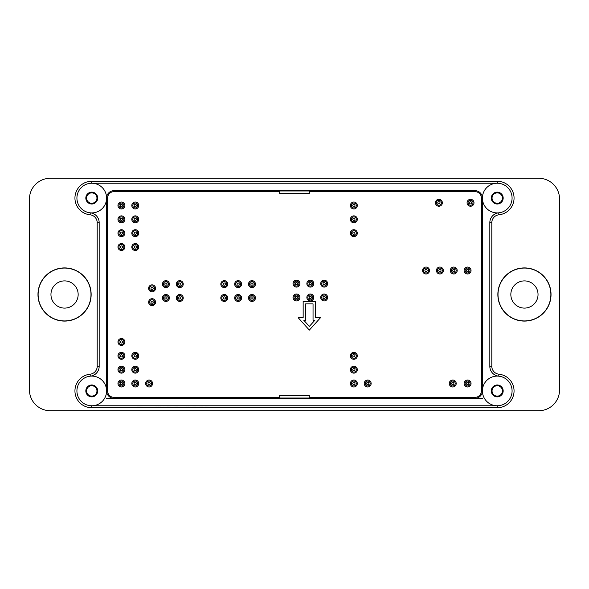 <?xml version="1.0" encoding="UTF-8"?>
<svg xmlns="http://www.w3.org/2000/svg" width="589" height="589" viewBox="0 0 589 589"><rect width="100%" height="100%" fill="white"/><g stroke="black" fill="none" stroke-linecap="round" stroke-linejoin="round"><path stroke-width="0.88" d="M482.406 398.341L474.992 398.341A7.414 7.414 0 0 0 482.406 390.927A14.835 14.835 0 0 1 504.663 378.079A14.835 14.835 0 0 1 504.663 403.774A14.835 14.835 0 0 1 482.406 390.927L482.406 198.073A14.835 14.835 0 0 0 504.663 210.921A14.835 14.835 0 0 0 504.663 185.226A14.835 14.835 0 0 0 482.406 198.073A7.414 7.414 0 0 0 474.992 190.659L114.008 190.659A7.414 7.414 0 0 0 106.594 198.073A14.835 14.835 0 0 1 84.337 210.921A14.835 14.835 0 0 1 84.337 185.226A14.835 14.835 0 0 1 106.594 198.073L106.594 390.927A14.835 14.835 0 0 0 84.337 378.079A14.835 14.835 0 0 0 84.337 403.774A14.835 14.835 0 0 0 106.594 390.927A7.414 7.414 0 0 0 114.008 398.341L106.594 398.341M497.241 385.736A5.191 5.191 0 0 1 502.439 390.927A5.191 5.191 0 0 1 497.241 396.117A5.191 5.191 0 0 1 492.051 390.927A5.191 5.191 0 0 1 497.241 385.736M91.759 385.736A5.191 5.191 0 0 0 86.561 390.927A5.191 5.191 0 0 0 91.759 396.117A5.191 5.191 0 0 0 96.949 390.927A5.191 5.191 0 0 0 91.759 385.736M91.759 203.264A5.191 5.191 0 0 1 86.561 198.073A5.191 5.191 0 0 1 91.759 192.883A5.191 5.191 0 0 1 96.949 198.073A5.191 5.191 0 0 1 91.759 203.264M497.241 203.264A5.191 5.191 0 0 0 502.439 198.073A5.191 5.191 0 0 0 497.241 192.883A5.191 5.191 0 0 0 492.051 198.073A5.191 5.191 0 0 0 497.241 203.264M497.241 384.992A5.934 5.934 0 0 1 502.38 393.894A5.934 5.934 0 0 1 492.102 393.894A5.934 5.934 0 0 1 497.241 384.992M91.759 384.992A5.934 5.934 0 0 0 86.62 393.894A5.934 5.934 0 0 0 96.898 393.894A5.934 5.934 0 0 0 91.759 384.992M91.759 204.008A5.934 5.934 0 0 1 86.62 195.106A5.934 5.934 0 0 1 96.898 195.106A5.934 5.934 0 0 1 91.759 204.008M497.241 204.008A5.934 5.934 0 0 0 502.38 195.106A5.934 5.934 0 0 0 492.102 195.106A5.934 5.934 0 0 0 497.241 204.008M309.335 395.69L309.335 398.031L279.665 398.031L279.665 395.374L309.335 395.374L279.665 395.69M309.335 190.659L309.335 193.626L279.665 193.626L279.665 190.659M99.173 222.671A9.888 9.888 0 0 0 90.272 212.835L90.073 214.801A7.915 7.915 0 0 1 97.192 222.671L99.173 222.671L99.173 366.329A9.888 9.888 0 0 1 90.272 376.165L90.073 374.199A16.816 16.816 0 0 0 74.965 391.766A16.816 16.816 0 0 0 91.759 407.743L497.241 407.743A16.816 16.816 0 0 0 514.035 391.766A16.816 16.816 0 0 0 498.927 374.199L498.728 376.165A9.888 9.888 0 0 1 489.827 366.329L489.827 222.671A9.888 9.888 0 0 1 498.728 212.835L498.927 214.801A7.915 7.915 0 0 0 491.808 222.671L489.827 222.671M114.008 398.341L474.992 398.341M497.241 407.743L497.241 405.762L91.759 405.762L91.759 407.743M91.759 181.257L497.241 181.257L497.241 183.238L91.759 183.238L91.759 181.257A16.816 16.816 0 0 0 74.965 197.234A16.816 16.816 0 0 0 90.073 214.801M538.78 410.71L50.22 410.71A20.77 20.77 0 0 1 29.45 389.94L29.45 199.06A20.77 20.77 0 0 1 50.22 178.29L538.78 178.29A20.77 20.77 0 0 1 559.55 199.06L559.55 389.94A20.77 20.77 0 0 1 538.78 410.71M37.976 294.5A26.579 26.579 0 0 0 77.851 317.523A26.579 26.579 0 0 0 77.851 271.477A26.579 26.579 0 0 0 37.976 294.5M38.123 294.5A26.431 26.431 0 0 0 64.562 320.931A26.431 26.431 0 0 0 90.993 294.5A26.431 26.431 0 0 0 64.562 268.069A26.431 26.431 0 0 0 38.123 294.5M497.86 294.5A26.579 26.579 0 0 0 537.735 317.523A26.579 26.579 0 0 0 537.735 271.477A26.579 26.579 0 0 0 497.86 294.5M498.007 294.5A26.431 26.431 0 0 0 537.661 317.39A26.431 26.431 0 0 0 537.661 271.61A26.431 26.431 0 0 0 498.007 294.5M538.037 294.5A13.599 13.599 0 0 1 517.643 306.28A13.599 13.599 0 0 1 517.643 282.72A13.599 13.599 0 0 1 538.037 294.5M78.16 294.5A13.599 13.599 0 0 1 57.759 306.28A13.599 13.599 0 0 1 57.759 282.72A13.599 13.599 0 0 1 78.16 294.5M184.644 405.762L179.512 405.762M195.879 405.821L191.189 405.762M163.764 405.762L163.02 405.821M154.981 405.821L156.011 405.762M156.299 405.821L158.176 405.762M158.493 405.821L160.098 405.762M160.377 405.821L161.165 405.762M137.509 405.762L130.817 405.762M137.509 405.821L144.541 405.762M150.806 405.762L144.887 405.762M167.026 405.762L166.039 405.762M167.269 405.821L171.2 405.762M185.933 405.821L187.876 405.762M187.876 405.821L189.673 405.762M204.39 405.762L205.377 405.762M205.377 405.821L209.537 405.762M177.738 405.821L173.056 405.762M202.697 405.821L197.786 405.762M449.274 383.513A3.46 3.46 0 0 0 452.742 386.973A3.46 3.46 0 0 0 456.203 383.513A3.46 3.46 0 0 0 452.742 380.045A3.46 3.46 0 0 0 449.274 383.513M353.842 386.973A3.46 3.46 0 0 0 357.302 383.513A3.46 3.46 0 0 0 353.842 380.045A3.46 3.46 0 0 0 350.381 383.513A3.46 3.46 0 0 0 353.842 386.973M353.842 359.283A3.46 3.46 0 0 0 357.302 355.815A3.46 3.46 0 0 0 353.842 352.355A3.46 3.46 0 0 0 350.381 355.815A3.46 3.46 0 0 0 353.842 359.283M135.271 373.124A3.46 3.46 0 0 0 138.732 369.664A3.46 3.46 0 0 0 135.271 366.203A3.46 3.46 0 0 0 131.811 369.664A3.46 3.46 0 0 0 135.271 373.124M149.12 386.973A3.46 3.46 0 0 0 152.58 383.513A3.46 3.46 0 0 0 149.12 380.045A3.46 3.46 0 0 0 145.66 383.513A3.46 3.46 0 0 0 149.12 386.973M121.43 386.973A3.46 3.46 0 0 0 124.89 383.513A3.46 3.46 0 0 0 121.43 380.045A3.46 3.46 0 0 0 117.962 383.513A3.46 3.46 0 0 0 121.43 386.973M121.43 373.124A3.46 3.46 0 0 0 124.89 369.664A3.46 3.46 0 0 0 121.43 366.203A3.46 3.46 0 0 0 117.962 369.664A3.46 3.46 0 0 0 121.43 373.124M121.43 359.283A3.46 3.46 0 0 0 124.89 355.815A3.46 3.46 0 0 0 121.43 352.355A3.46 3.46 0 0 0 117.962 355.815A3.46 3.46 0 0 0 121.43 359.283M121.43 345.434A3.46 3.46 0 0 0 124.89 341.973A3.46 3.46 0 0 0 121.43 338.513A3.46 3.46 0 0 0 117.962 341.973A3.46 3.46 0 0 0 121.43 345.434M121.43 236.645A3.46 3.46 0 0 0 124.89 233.185A3.46 3.46 0 0 0 121.43 229.717A3.46 3.46 0 0 0 117.962 233.185A3.46 3.46 0 0 0 121.43 236.645M135.271 250.487A3.46 3.46 0 0 0 138.732 247.027A3.46 3.46 0 0 0 135.271 243.566A3.46 3.46 0 0 0 131.811 247.027A3.46 3.46 0 0 0 135.271 250.487M135.271 222.797A3.46 3.46 0 0 0 138.732 219.336A3.46 3.46 0 0 0 135.271 215.876A3.46 3.46 0 0 0 131.811 219.336A3.46 3.46 0 0 0 135.271 222.797M135.271 208.955A3.46 3.46 0 0 0 138.732 205.487A3.46 3.46 0 0 0 135.271 202.027A3.46 3.46 0 0 0 131.811 205.487A3.46 3.46 0 0 0 135.271 208.955M165.929 301.421A3.46 3.46 0 0 0 169.389 297.96A3.46 3.46 0 0 0 165.929 294.5A3.46 3.46 0 0 0 162.468 297.96A3.46 3.46 0 0 0 165.929 301.421M162.468 284.119A3.46 3.46 0 0 0 165.929 287.579A3.46 3.46 0 0 0 169.389 284.119A3.46 3.46 0 0 0 165.929 280.651A3.46 3.46 0 0 0 162.468 284.119M220.823 297.96A3.46 3.46 0 0 0 224.284 301.421A3.46 3.46 0 0 0 227.744 297.96A3.46 3.46 0 0 0 224.284 294.5A3.46 3.46 0 0 0 220.823 297.96M220.823 284.119A3.46 3.46 0 0 0 224.284 287.579A3.46 3.46 0 0 0 227.744 284.119A3.46 3.46 0 0 0 224.284 280.651A3.46 3.46 0 0 0 220.823 284.119M248.514 297.96A3.46 3.46 0 0 0 251.974 301.421A3.46 3.46 0 0 0 255.435 297.96A3.46 3.46 0 0 0 251.974 294.5A3.46 3.46 0 0 0 248.514 297.96M251.974 287.579A3.46 3.46 0 0 0 255.435 284.119A3.46 3.46 0 0 0 251.974 280.651A3.46 3.46 0 0 0 248.514 284.119A3.46 3.46 0 0 0 251.974 287.579M310.322 300.927A3.46 3.46 0 0 0 313.782 297.467A3.46 3.46 0 0 0 310.322 294.007A3.46 3.46 0 0 0 306.862 297.467A3.46 3.46 0 0 0 310.322 300.927M306.862 283.618A3.46 3.46 0 0 0 310.322 287.086A3.46 3.46 0 0 0 313.782 283.618A3.46 3.46 0 0 0 310.322 280.158A3.46 3.46 0 0 0 306.862 283.618M320.711 297.467A3.46 3.46 0 0 0 324.171 300.927A3.46 3.46 0 0 0 327.631 297.467A3.46 3.46 0 0 0 324.171 294.007A3.46 3.46 0 0 0 320.711 297.467M324.171 287.086A3.46 3.46 0 0 0 327.631 283.618A3.46 3.46 0 0 0 324.171 280.158A3.46 3.46 0 0 0 320.711 283.618A3.46 3.46 0 0 0 324.171 287.086M353.842 222.797A3.46 3.46 0 0 0 357.302 219.336A3.46 3.46 0 0 0 353.842 215.876A3.46 3.46 0 0 0 350.381 219.336A3.46 3.46 0 0 0 353.842 222.797M353.842 208.955A3.46 3.46 0 0 0 357.302 205.487A3.46 3.46 0 0 0 353.842 202.027A3.46 3.46 0 0 0 350.381 205.487A3.46 3.46 0 0 0 353.842 208.955M422.578 270.52A3.46 3.46 0 0 0 426.038 273.981A3.46 3.46 0 0 0 429.499 270.52A3.46 3.46 0 0 0 426.038 267.053A3.46 3.46 0 0 0 422.578 270.52M450.268 270.52A3.46 3.46 0 0 0 453.729 273.981A3.46 3.46 0 0 0 457.189 270.52A3.46 3.46 0 0 0 453.729 267.053A3.46 3.46 0 0 0 450.268 270.52M464.11 270.52A3.46 3.46 0 0 0 467.57 273.981A3.46 3.46 0 0 0 471.038 270.52A3.46 3.46 0 0 0 467.57 267.053A3.46 3.46 0 0 0 464.11 270.52M435.433 202.771A3.46 3.46 0 0 0 438.893 206.231A3.46 3.46 0 0 0 442.354 202.771A3.46 3.46 0 0 0 438.893 199.31A3.46 3.46 0 0 0 435.433 202.771M467.077 202.771A3.46 3.46 0 0 0 470.537 206.231A3.46 3.46 0 0 0 474.005 202.771A3.46 3.46 0 0 0 470.537 199.31A3.46 3.46 0 0 0 467.077 202.771M436.42 270.52A3.46 3.46 0 0 0 439.88 273.981A3.46 3.46 0 0 0 443.34 270.52A3.46 3.46 0 0 0 439.88 267.053A3.46 3.46 0 0 0 436.42 270.52M353.842 236.645A3.46 3.46 0 0 0 357.302 233.185A3.46 3.46 0 0 0 353.842 229.717A3.46 3.46 0 0 0 350.381 233.185A3.46 3.46 0 0 0 353.842 236.645M293.02 283.618A3.46 3.46 0 0 0 296.481 287.086A3.46 3.46 0 0 0 299.941 283.618A3.46 3.46 0 0 0 296.481 280.158A3.46 3.46 0 0 0 293.02 283.618M293.02 297.467A3.46 3.46 0 0 0 296.481 300.927A3.46 3.46 0 0 0 299.941 297.467A3.46 3.46 0 0 0 296.481 294.007A3.46 3.46 0 0 0 293.02 297.467M234.665 284.119A3.46 3.46 0 0 0 238.125 287.579A3.46 3.46 0 0 0 241.586 284.119A3.46 3.46 0 0 0 238.125 280.651A3.46 3.46 0 0 0 234.665 284.119M238.125 301.421A3.46 3.46 0 0 0 241.586 297.96A3.46 3.46 0 0 0 238.125 294.5A3.46 3.46 0 0 0 234.665 297.96A3.46 3.46 0 0 0 238.125 301.421M179.778 287.579A3.46 3.46 0 0 0 183.238 284.119A3.46 3.46 0 0 0 179.778 280.651A3.46 3.46 0 0 0 176.317 284.119A3.46 3.46 0 0 0 179.778 287.579M176.317 297.96A3.46 3.46 0 0 0 179.778 301.421A3.46 3.46 0 0 0 183.238 297.96A3.46 3.46 0 0 0 179.778 294.5A3.46 3.46 0 0 0 176.317 297.96M148.627 288.315A3.46 3.46 0 0 0 152.087 291.783A3.46 3.46 0 0 0 155.548 288.315A3.46 3.46 0 0 0 152.087 284.855A3.46 3.46 0 0 0 148.627 288.315M148.627 302.164A3.46 3.46 0 0 0 152.087 305.625A3.46 3.46 0 0 0 155.548 302.164A3.46 3.46 0 0 0 152.087 298.704A3.46 3.46 0 0 0 148.627 302.164M135.271 236.645A3.46 3.46 0 0 0 138.732 233.185A3.46 3.46 0 0 0 135.271 229.717A3.46 3.46 0 0 0 131.811 233.185A3.46 3.46 0 0 0 135.271 236.645M121.43 208.955A3.46 3.46 0 0 0 124.89 205.487A3.46 3.46 0 0 0 121.43 202.027A3.46 3.46 0 0 0 117.962 205.487A3.46 3.46 0 0 0 121.43 208.955M121.43 222.797A3.46 3.46 0 0 0 124.89 219.336A3.46 3.46 0 0 0 121.43 215.876A3.46 3.46 0 0 0 117.962 219.336A3.46 3.46 0 0 0 121.43 222.797M121.43 250.487A3.46 3.46 0 0 0 124.89 247.027A3.46 3.46 0 0 0 121.43 243.566A3.46 3.46 0 0 0 117.962 247.027A3.46 3.46 0 0 0 121.43 250.487M135.271 359.283A3.46 3.46 0 0 0 138.732 355.815A3.46 3.46 0 0 0 135.271 352.355A3.46 3.46 0 0 0 131.811 355.815A3.46 3.46 0 0 0 135.271 359.283M135.271 386.973A3.46 3.46 0 0 0 138.732 383.513A3.46 3.46 0 0 0 135.271 380.045A3.46 3.46 0 0 0 131.811 383.513A3.46 3.46 0 0 0 135.271 386.973M353.842 373.124A3.46 3.46 0 0 0 357.302 369.664A3.46 3.46 0 0 0 353.842 366.203A3.46 3.46 0 0 0 350.381 369.664A3.46 3.46 0 0 0 353.842 373.124M367.683 386.973A3.46 3.46 0 0 0 371.144 383.513A3.46 3.46 0 0 0 367.683 380.045A3.46 3.46 0 0 0 364.223 383.513A3.46 3.46 0 0 0 367.683 386.973M464.11 383.513A3.46 3.46 0 0 0 467.57 386.973A3.46 3.46 0 0 0 471.038 383.513A3.46 3.46 0 0 0 467.57 380.045A3.46 3.46 0 0 0 464.11 383.513M279.665 191.646L114.008 191.646A6.427 6.427 0 0 0 107.581 198.073L107.581 390.927A6.427 6.427 0 0 0 114.008 397.354L279.665 397.354M309.335 397.354L474.992 397.354A6.427 6.427 0 0 0 481.419 390.927L481.419 198.073A6.427 6.427 0 0 0 474.992 191.646L309.335 191.646M315.513 301.421L303.151 301.421L303.151 317.743L298.211 317.743L309.335 330.105L320.46 317.743L315.513 317.743L315.513 301.421M313.046 303.895L305.625 303.895L305.625 320.217L303.762 320.217L309.335 326.409L314.909 320.217L313.046 320.217L313.046 303.895M466.459 383.513A1.112 1.112 0 0 1 468.13 382.548A1.112 1.112 0 0 1 468.13 384.47A1.112 1.112 0 0 1 466.459 383.513M465.104 383.513A2.474 2.474 0 0 1 468.807 381.37A2.474 2.474 0 0 1 468.807 385.648A2.474 2.474 0 0 1 465.104 383.513M367.683 384.624A1.112 1.112 0 0 1 366.719 382.953A1.112 1.112 0 0 1 368.648 382.953A1.112 1.112 0 0 1 367.683 384.624M367.683 385.979A2.474 2.474 0 0 1 365.541 382.276A2.474 2.474 0 0 1 369.826 382.276A2.474 2.474 0 0 1 367.683 385.979M353.842 370.776A1.112 1.112 0 0 1 352.877 369.104A1.112 1.112 0 0 1 354.806 369.104A1.112 1.112 0 0 1 353.842 370.776M353.842 372.138A2.474 2.474 0 0 1 351.699 368.427A2.474 2.474 0 0 1 355.984 368.427A2.474 2.474 0 0 1 353.842 372.138M135.271 384.624A1.112 1.112 0 0 1 134.307 382.953A1.112 1.112 0 0 1 136.236 382.953A1.112 1.112 0 0 1 135.271 384.624M135.271 385.979A2.474 2.474 0 0 1 133.129 382.276A2.474 2.474 0 0 1 137.414 382.276A2.474 2.474 0 0 1 135.271 385.979M135.271 356.927A1.112 1.112 0 0 1 134.307 355.263A1.112 1.112 0 0 1 136.236 355.263A1.112 1.112 0 0 1 135.271 356.927M135.271 358.289A2.474 2.474 0 0 1 133.129 354.578A2.474 2.474 0 0 1 137.414 354.578A2.474 2.474 0 0 1 135.271 358.289M121.43 248.138A1.112 1.112 0 0 1 120.465 246.474A1.112 1.112 0 0 1 122.387 246.474A1.112 1.112 0 0 1 121.43 248.138M121.43 249.5A2.474 2.474 0 0 1 119.287 245.79A2.474 2.474 0 0 1 123.565 245.79A2.474 2.474 0 0 1 121.43 249.5M121.43 220.448A1.112 1.112 0 0 1 120.465 218.777A1.112 1.112 0 0 1 122.387 218.777A1.112 1.112 0 0 1 121.43 220.448M121.43 221.81A2.474 2.474 0 0 1 119.287 218.099A2.474 2.474 0 0 1 123.565 218.099A2.474 2.474 0 0 1 121.43 221.81M121.43 206.606A1.112 1.112 0 0 1 120.465 204.935A1.112 1.112 0 0 1 122.387 204.935A1.112 1.112 0 0 1 121.43 206.606M121.43 207.961A2.474 2.474 0 0 1 119.287 204.258A2.474 2.474 0 0 1 123.565 204.258A2.474 2.474 0 0 1 121.43 207.961M135.271 234.297A1.112 1.112 0 0 1 134.307 232.626A1.112 1.112 0 0 1 136.236 232.626A1.112 1.112 0 0 1 135.271 234.297M135.271 235.652A2.474 2.474 0 0 1 133.129 231.948A2.474 2.474 0 0 1 137.414 231.948A2.474 2.474 0 0 1 135.271 235.652M150.975 302.164A1.112 1.112 0 0 1 152.639 301.2A1.112 1.112 0 0 1 152.639 303.129A1.112 1.112 0 0 1 150.975 302.164M149.613 302.164A2.474 2.474 0 0 1 153.324 300.022A2.474 2.474 0 0 1 153.324 304.307A2.474 2.474 0 0 1 149.613 302.164M150.975 288.315A1.112 1.112 0 0 1 152.639 287.358A1.112 1.112 0 0 1 152.639 289.28A1.112 1.112 0 0 1 150.975 288.315M149.613 288.315A2.474 2.474 0 0 1 153.324 286.18A2.474 2.474 0 0 1 153.324 290.458A2.474 2.474 0 0 1 149.613 288.315M178.666 297.96A1.112 1.112 0 0 1 180.33 296.996A1.112 1.112 0 0 1 180.33 298.925A1.112 1.112 0 0 1 178.666 297.96M177.304 297.96A2.474 2.474 0 0 1 181.014 295.818A2.474 2.474 0 0 1 181.014 300.103A2.474 2.474 0 0 1 177.304 297.96M179.778 285.231A1.112 1.112 0 0 1 178.813 283.559A1.112 1.112 0 0 1 180.742 283.559A1.112 1.112 0 0 1 179.778 285.231M179.778 286.585A2.474 2.474 0 0 1 177.635 282.882A2.474 2.474 0 0 1 181.92 282.882A2.474 2.474 0 0 1 179.778 286.585M238.125 299.072A1.112 1.112 0 0 1 237.161 297.408A1.112 1.112 0 0 1 239.09 297.408A1.112 1.112 0 0 1 238.125 299.072M238.125 300.434A2.474 2.474 0 0 1 235.983 296.723A2.474 2.474 0 0 1 240.268 296.723A2.474 2.474 0 0 1 238.125 300.434M237.014 284.119A1.112 1.112 0 0 1 238.685 283.154A1.112 1.112 0 0 1 238.685 285.076A1.112 1.112 0 0 1 237.014 284.119M235.652 284.119A2.474 2.474 0 0 1 239.362 281.976A2.474 2.474 0 0 1 239.362 286.254A2.474 2.474 0 0 1 235.652 284.119M295.369 297.467A1.112 1.112 0 0 1 297.033 296.503A1.112 1.112 0 0 1 297.033 298.432A1.112 1.112 0 0 1 295.369 297.467M294.007 297.467A2.474 2.474 0 0 1 297.717 295.325A2.474 2.474 0 0 1 297.717 299.61A2.474 2.474 0 0 1 294.007 297.467M295.369 283.618A1.112 1.112 0 0 1 297.033 282.661A1.112 1.112 0 0 1 297.033 284.583A1.112 1.112 0 0 1 295.369 283.618M294.007 283.618A2.474 2.474 0 0 1 297.717 281.483A2.474 2.474 0 0 1 297.717 285.761A2.474 2.474 0 0 1 294.007 283.618M353.842 234.297A1.112 1.112 0 0 1 352.877 232.626A1.112 1.112 0 0 1 354.806 232.626A1.112 1.112 0 0 1 353.842 234.297M353.842 235.652A2.474 2.474 0 0 1 351.699 231.948A2.474 2.474 0 0 1 355.984 231.948A2.474 2.474 0 0 1 353.842 235.652M438.768 270.52A1.112 1.112 0 0 1 440.439 269.556A1.112 1.112 0 0 1 440.439 271.477A1.112 1.112 0 0 1 438.768 270.52M437.406 270.52A2.474 2.474 0 0 1 441.117 268.378A2.474 2.474 0 0 1 441.117 272.655A2.474 2.474 0 0 1 437.406 270.52M469.426 202.771A1.112 1.112 0 0 1 471.097 201.806A1.112 1.112 0 0 1 471.097 203.735A1.112 1.112 0 0 1 469.426 202.771M468.071 202.771A2.474 2.474 0 0 1 471.774 200.628A2.474 2.474 0 0 1 471.774 204.913A2.474 2.474 0 0 1 468.071 202.771M437.782 202.771A1.112 1.112 0 0 1 439.453 201.806A1.112 1.112 0 0 1 439.453 203.735A1.112 1.112 0 0 1 437.782 202.771M436.42 202.771A2.474 2.474 0 0 1 440.13 200.628A2.474 2.474 0 0 1 440.13 204.913A2.474 2.474 0 0 1 436.42 202.771M466.459 270.52A1.112 1.112 0 0 1 468.13 269.556A1.112 1.112 0 0 1 468.13 271.477A1.112 1.112 0 0 1 466.459 270.52M465.104 270.52A2.474 2.474 0 0 1 468.807 268.378A2.474 2.474 0 0 1 468.807 272.655A2.474 2.474 0 0 1 465.104 270.52M452.617 270.52A1.112 1.112 0 0 1 454.281 269.556A1.112 1.112 0 0 1 454.281 271.477A1.112 1.112 0 0 1 452.617 270.52M451.255 270.52A2.474 2.474 0 0 1 454.966 268.378A2.474 2.474 0 0 1 454.966 272.655A2.474 2.474 0 0 1 451.255 270.52M424.927 270.52A1.112 1.112 0 0 1 426.591 269.556A1.112 1.112 0 0 1 426.591 271.477A1.112 1.112 0 0 1 424.927 270.52M423.565 270.52A2.474 2.474 0 0 1 427.275 268.378A2.474 2.474 0 0 1 427.275 272.655A2.474 2.474 0 0 1 423.565 270.52M353.842 206.606A1.112 1.112 0 0 1 352.877 204.935A1.112 1.112 0 0 1 354.806 204.935A1.112 1.112 0 0 1 353.842 206.606M353.842 207.961A2.474 2.474 0 0 1 351.699 204.258A2.474 2.474 0 0 1 355.984 204.258A2.474 2.474 0 0 1 353.842 207.961M353.842 220.448A1.112 1.112 0 0 1 352.877 218.777A1.112 1.112 0 0 1 354.806 218.777A1.112 1.112 0 0 1 353.842 220.448M353.842 221.81A2.474 2.474 0 0 1 351.699 218.099A2.474 2.474 0 0 1 355.984 218.099A2.474 2.474 0 0 1 353.842 221.81M324.171 284.737A1.112 1.112 0 0 1 323.206 283.066A1.112 1.112 0 0 1 325.135 283.066A1.112 1.112 0 0 1 324.171 284.737M324.171 286.092A2.474 2.474 0 0 1 322.028 282.381A2.474 2.474 0 0 1 326.313 282.381A2.474 2.474 0 0 1 324.171 286.092M323.059 297.467A1.112 1.112 0 0 1 324.723 296.503A1.112 1.112 0 0 1 324.723 298.432A1.112 1.112 0 0 1 323.059 297.467M321.697 297.467A2.474 2.474 0 0 1 325.408 295.325A2.474 2.474 0 0 1 325.408 299.61A2.474 2.474 0 0 1 321.697 297.467M309.21 283.618A1.112 1.112 0 0 1 310.882 282.661A1.112 1.112 0 0 1 310.882 284.583A1.112 1.112 0 0 1 309.21 283.618M307.848 283.618A2.474 2.474 0 0 1 311.559 281.483A2.474 2.474 0 0 1 311.559 285.761A2.474 2.474 0 0 1 307.848 283.618M310.322 298.579A1.112 1.112 0 0 1 309.358 296.908A1.112 1.112 0 0 1 311.286 296.908A1.112 1.112 0 0 1 310.322 298.579M310.322 299.941A2.474 2.474 0 0 1 308.18 296.23A2.474 2.474 0 0 1 312.464 296.23A2.474 2.474 0 0 1 310.322 299.941M251.974 285.231A1.112 1.112 0 0 1 251.01 283.559A1.112 1.112 0 0 1 252.939 283.559A1.112 1.112 0 0 1 251.974 285.231M251.974 286.585A2.474 2.474 0 0 1 249.832 282.882A2.474 2.474 0 0 1 254.117 282.882A2.474 2.474 0 0 1 251.974 286.585M250.862 297.96A1.112 1.112 0 0 1 252.526 296.996A1.112 1.112 0 0 1 252.526 298.925A1.112 1.112 0 0 1 250.862 297.96M249.5 297.96A2.474 2.474 0 0 1 253.211 295.818A2.474 2.474 0 0 1 253.211 300.103A2.474 2.474 0 0 1 249.5 297.96M223.172 284.119A1.112 1.112 0 0 1 224.836 283.154A1.112 1.112 0 0 1 224.836 285.076A1.112 1.112 0 0 1 223.172 284.119M221.81 284.119A2.474 2.474 0 0 1 225.521 281.976A2.474 2.474 0 0 1 225.521 286.254A2.474 2.474 0 0 1 221.81 284.119M223.172 297.96A1.112 1.112 0 0 1 224.836 296.996A1.112 1.112 0 0 1 224.836 298.925A1.112 1.112 0 0 1 223.172 297.96M221.81 297.96A2.474 2.474 0 0 1 225.521 295.818A2.474 2.474 0 0 1 225.521 300.103A2.474 2.474 0 0 1 221.81 297.96M164.817 284.119A1.112 1.112 0 0 1 166.488 283.154A1.112 1.112 0 0 1 166.488 285.076A1.112 1.112 0 0 1 164.817 284.119M163.455 284.119A2.474 2.474 0 0 1 167.166 281.976A2.474 2.474 0 0 1 167.166 286.254A2.474 2.474 0 0 1 163.455 284.119M165.929 299.072A1.112 1.112 0 0 1 164.964 297.408A1.112 1.112 0 0 1 166.893 297.408A1.112 1.112 0 0 1 165.929 299.072M165.929 300.434A2.474 2.474 0 0 1 163.786 296.723A2.474 2.474 0 0 1 168.071 296.723A2.474 2.474 0 0 1 165.929 300.434M135.271 206.606A1.112 1.112 0 0 1 134.307 204.935A1.112 1.112 0 0 1 136.236 204.935A1.112 1.112 0 0 1 135.271 206.606M135.271 207.961A2.474 2.474 0 0 1 133.129 204.258A2.474 2.474 0 0 1 137.414 204.258A2.474 2.474 0 0 1 135.271 207.961M135.271 220.448A1.112 1.112 0 0 1 134.307 218.777A1.112 1.112 0 0 1 136.236 218.777A1.112 1.112 0 0 1 135.271 220.448M135.271 221.81A2.474 2.474 0 0 1 133.129 218.099A2.474 2.474 0 0 1 137.414 218.099A2.474 2.474 0 0 1 135.271 221.81M135.271 248.138A1.112 1.112 0 0 1 134.307 246.474A1.112 1.112 0 0 1 136.236 246.474A1.112 1.112 0 0 1 135.271 248.138M135.271 249.5A2.474 2.474 0 0 1 133.129 245.79A2.474 2.474 0 0 1 137.414 245.79A2.474 2.474 0 0 1 135.271 249.5M121.43 234.297A1.112 1.112 0 0 1 120.465 232.626A1.112 1.112 0 0 1 122.387 232.626A1.112 1.112 0 0 1 121.43 234.297M121.43 235.652A2.474 2.474 0 0 1 119.287 231.948A2.474 2.474 0 0 1 123.565 231.948A2.474 2.474 0 0 1 121.43 235.652M121.43 343.085A1.112 1.112 0 0 1 120.465 341.414A1.112 1.112 0 0 1 122.387 341.414A1.112 1.112 0 0 1 121.43 343.085M121.43 344.447A2.474 2.474 0 0 1 119.287 340.736A2.474 2.474 0 0 1 123.565 340.736A2.474 2.474 0 0 1 121.43 344.447M121.43 356.927A1.112 1.112 0 0 1 120.465 355.263A1.112 1.112 0 0 1 122.387 355.263A1.112 1.112 0 0 1 121.43 356.927M121.43 358.289A2.474 2.474 0 0 1 119.287 354.578A2.474 2.474 0 0 1 123.565 354.578A2.474 2.474 0 0 1 121.43 358.289M121.43 370.776A1.112 1.112 0 0 1 120.465 369.104A1.112 1.112 0 0 1 122.387 369.104A1.112 1.112 0 0 1 121.43 370.776M121.43 372.138A2.474 2.474 0 0 1 119.287 368.427A2.474 2.474 0 0 1 123.565 368.427A2.474 2.474 0 0 1 121.43 372.138M121.43 384.624A1.112 1.112 0 0 1 120.465 382.953A1.112 1.112 0 0 1 122.387 382.953A1.112 1.112 0 0 1 121.43 384.624M121.43 385.979A2.474 2.474 0 0 1 119.287 382.276A2.474 2.474 0 0 1 123.565 382.276A2.474 2.474 0 0 1 121.43 385.979M149.12 384.624A1.112 1.112 0 0 1 148.156 382.953A1.112 1.112 0 0 1 150.085 382.953A1.112 1.112 0 0 1 149.12 384.624M149.12 385.979A2.474 2.474 0 0 1 146.978 382.276A2.474 2.474 0 0 1 151.263 382.276A2.474 2.474 0 0 1 149.12 385.979M135.271 370.776A1.112 1.112 0 0 1 134.307 369.104A1.112 1.112 0 0 1 136.236 369.104A1.112 1.112 0 0 1 135.271 370.776M135.271 372.138A2.474 2.474 0 0 1 133.129 368.427A2.474 2.474 0 0 1 137.414 368.427A2.474 2.474 0 0 1 135.271 372.138M353.842 356.927A1.112 1.112 0 0 1 352.877 355.263A1.112 1.112 0 0 1 354.806 355.263A1.112 1.112 0 0 1 353.842 356.927M353.842 358.289A2.474 2.474 0 0 1 351.699 354.578A2.474 2.474 0 0 1 355.984 354.578A2.474 2.474 0 0 1 353.842 358.289M353.842 384.624A1.112 1.112 0 0 1 352.877 382.953A1.112 1.112 0 0 1 354.806 382.953A1.112 1.112 0 0 1 353.842 384.624M353.842 385.979A2.474 2.474 0 0 1 351.699 382.276A2.474 2.474 0 0 1 355.984 382.276A2.474 2.474 0 0 1 353.842 385.979M451.623 383.513A1.112 1.112 0 0 1 453.294 382.548A1.112 1.112 0 0 1 453.294 384.47A1.112 1.112 0 0 1 451.623 383.513M450.268 383.513A2.474 2.474 0 0 1 453.972 381.37A2.474 2.474 0 0 1 453.972 385.648A2.474 2.474 0 0 1 450.268 383.513M309.335 193.31L279.665 193.31M309.335 190.969L279.665 190.969M491.808 222.671L491.808 366.329L489.827 366.329M491.808 366.329A7.915 7.915 0 0 0 498.927 374.199M99.173 366.329L97.192 366.329A7.915 7.915 0 0 1 90.073 374.199M97.192 366.329L97.192 222.671M497.241 181.257A16.816 16.816 0 0 1 514.035 197.234A16.816 16.816 0 0 1 498.927 214.801"/></g></svg>
